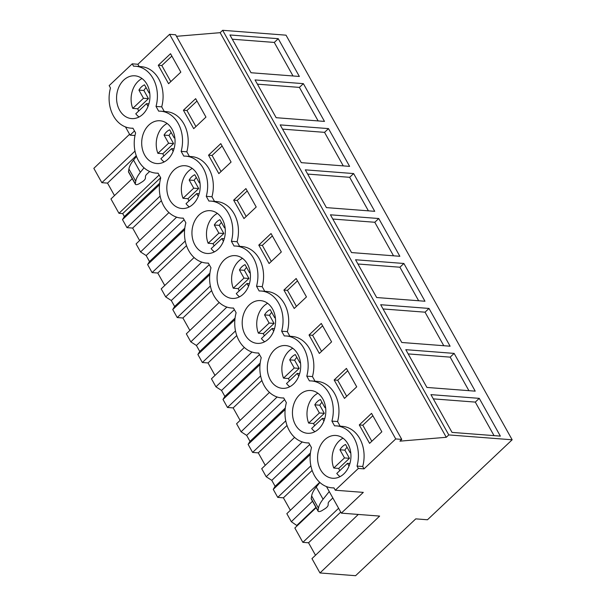 <?xml version="1.0" encoding="UTF-8"?>
<svg xmlns="http://www.w3.org/2000/svg" width="606" height="606" viewBox="0 0 606 606"><rect width="100%" height="100%" fill="white"/><g stroke="black" fill="none" stroke-linecap="round" stroke-linejoin="round"><path stroke-width="0.91" d="M319.976 572.958L355.593 575.7L415.769 518.865L427.48 519.766L512.161 439.789L448.788 434.919L446.274 437.29L399.907 441.153L401.763 439.395L395.733 438.933L364.024 468.877L358.351 468.446L335.292 490.224L363.305 492.383L341.322 513.138L379.629 516.085L319.976 572.958L311.961 558.618L358.297 514.449M364.024 468.877L362.706 466.514A31.05 24.111 94.4 0 0 342.314 426.336L336.641 425.897A31.05 24.111 94.4 0 0 334.55 425.859L331.906 421.117A31.05 24.111 94.4 0 0 328.952 393.18A31.05 24.111 94.4 0 0 311.514 380.939A31.05 24.111 94.4 0 0 309.424 380.901L306.78 376.159A31.05 24.111 94.4 0 0 303.826 348.223A31.05 24.111 94.4 0 0 286.388 335.982A31.05 24.111 94.4 0 0 284.297 335.944L281.654 331.202A31.05 24.111 94.4 0 0 278.699 303.265A31.05 24.111 94.4 0 0 261.262 291.024A31.05 24.111 94.4 0 0 259.171 290.986L256.527 286.244A31.05 24.111 94.4 0 0 253.573 258.308A31.05 24.111 94.4 0 0 236.135 246.066A31.05 24.111 94.4 0 0 234.045 246.028L231.401 241.286A31.05 24.111 94.4 0 0 228.447 213.35A31.05 24.111 94.4 0 0 211.009 201.109A31.05 24.111 94.4 0 0 208.918 201.071L206.275 196.329A31.05 24.111 94.4 0 0 203.321 168.392A31.05 24.111 94.4 0 0 185.883 156.159A31.05 24.111 94.4 0 0 183.8 156.113L181.149 151.371A31.05 24.111 94.4 0 0 178.194 123.435A31.05 24.111 94.4 0 0 160.764 111.201A31.05 24.111 94.4 0 0 158.674 111.156L156.022 106.421A31.05 24.111 94.4 0 0 153.068 78.477A31.05 24.111 94.4 0 0 135.638 66.243A31.05 24.111 94.4 0 0 133.547 66.198L132.222 63.827L109.163 85.613L110.481 87.976A31.05 24.111 94.4 0 0 113.436 115.913A31.05 24.111 94.4 0 0 130.873 128.154A31.05 24.111 94.4 0 0 132.964 128.199L135.608 132.934A31.05 24.111 94.4 0 0 138.562 160.87A31.05 24.111 94.4 0 0 156 173.111A31.05 24.111 94.4 0 0 158.09 173.157L160.734 177.891A31.05 24.111 94.4 0 0 163.688 205.828A31.05 24.111 94.4 0 0 181.126 218.069A31.05 24.111 94.4 0 0 183.217 218.115L185.86 222.849A31.05 24.111 94.4 0 0 188.814 250.786A31.05 24.111 94.4 0 0 206.252 263.027A31.05 24.111 94.4 0 0 208.343 263.072L210.986 267.807A31.05 24.111 94.4 0 0 213.941 295.743A31.05 24.111 94.4 0 0 231.378 307.984A31.05 24.111 94.4 0 0 233.469 308.03L236.113 312.764A31.05 24.111 94.4 0 0 239.067 340.701A31.05 24.111 94.4 0 0 256.505 352.942A31.05 24.111 94.4 0 0 258.595 352.987L261.239 357.722A31.05 24.111 94.4 0 0 264.193 385.658A31.05 24.111 94.4 0 0 281.631 397.9A31.05 24.111 94.4 0 0 283.714 397.945L286.365 402.679A31.05 24.111 94.4 0 0 289.32 430.616A31.05 24.111 94.4 0 0 306.75 442.857A31.05 24.111 94.4 0 0 308.84 442.903L311.492 447.637A31.05 24.111 94.4 0 0 314.446 475.574A31.05 24.111 94.4 0 0 331.876 487.815A31.05 24.111 94.4 0 0 333.967 487.86L335.292 490.224M358.351 468.446L357.032 466.075A31.05 24.111 94.4 0 0 354.078 438.138A31.05 24.111 94.4 0 0 336.641 425.897M132.35 118.624A21.452 16.657 94.4 0 1 131.608 118.587A21.452 16.657 94.4 0 1 116.61 96.392A21.452 16.657 94.4 0 1 134.161 75.773A21.452 16.657 94.4 0 1 134.896 75.811A21.452 16.657 94.4 0 1 149.894 97.998A21.452 16.657 94.4 0 1 132.35 118.624M284.918 345.518A21.452 16.657 94.4 0 1 285.653 345.556A21.452 16.657 94.4 0 1 300.652 367.744A21.452 16.657 94.4 0 1 283.1 388.363A21.452 16.657 94.4 0 1 282.366 388.332A21.452 16.657 94.4 0 1 267.367 366.138A21.452 16.657 94.4 0 1 284.918 345.518M184.413 165.688A21.452 16.657 94.4 0 1 185.148 165.726A21.452 16.657 94.4 0 1 200.147 187.913A21.452 16.657 94.4 0 1 182.595 208.54A21.452 16.657 94.4 0 1 181.861 208.502A21.452 16.657 94.4 0 1 166.862 186.307A21.452 16.657 94.4 0 1 184.413 165.688M207.722 253.497A21.452 16.657 94.4 0 1 206.987 253.459A21.452 16.657 94.4 0 1 191.988 231.265A21.452 16.657 94.4 0 1 209.54 210.646A21.452 16.657 94.4 0 1 210.274 210.683A21.452 16.657 94.4 0 1 225.273 232.871A21.452 16.657 94.4 0 1 207.722 253.497M310.037 390.476A21.452 16.657 94.4 0 1 310.78 390.514A21.452 16.657 94.4 0 1 325.778 412.701A21.452 16.657 94.4 0 1 308.227 433.32A21.452 16.657 94.4 0 1 307.492 433.29A21.452 16.657 94.4 0 1 292.493 411.095A21.452 16.657 94.4 0 1 310.037 390.476M335.163 435.434A21.452 16.657 94.4 0 1 335.906 435.472A21.452 16.657 94.4 0 1 350.904 457.659A21.452 16.657 94.4 0 1 333.353 478.278A21.452 16.657 94.4 0 1 332.618 478.248A21.452 16.657 94.4 0 1 317.62 456.053A21.452 16.657 94.4 0 1 335.163 435.434M234.666 255.603A21.452 16.657 94.4 0 1 235.401 255.641A21.452 16.657 94.4 0 1 250.399 277.828A21.452 16.657 94.4 0 1 232.848 298.447A21.452 16.657 94.4 0 1 232.113 298.417A21.452 16.657 94.4 0 1 217.115 276.222A21.452 16.657 94.4 0 1 234.666 255.603M157.477 163.582A21.452 16.657 94.4 0 1 156.734 163.544A21.452 16.657 94.4 0 1 141.736 141.349A21.452 16.657 94.4 0 1 159.287 120.73A21.452 16.657 94.4 0 1 160.022 120.768A21.452 16.657 94.4 0 1 175.02 142.955A21.452 16.657 94.4 0 1 157.477 163.582M257.974 343.405A21.452 16.657 94.4 0 1 257.239 343.375A21.452 16.657 94.4 0 1 242.241 321.18A21.452 16.657 94.4 0 1 259.792 300.561A21.452 16.657 94.4 0 1 260.527 300.599A21.452 16.657 94.4 0 1 275.525 322.786A21.452 16.657 94.4 0 1 257.974 343.405M135.002 135.517L130.063 135.138L125.472 126.927M130.063 135.138L134.502 130.949M341.322 513.138L326.482 486.588M159.673 183.239L124.374 216.577L122.707 213.592L118.965 213.304L110.951 198.957L132.244 178.664M114.496 195.586L107.527 183.118L136.259 155.734M129.578 134.274L93.839 168.347L101.853 182.686L107.527 183.118M315.499 555.24L308.537 542.779L340.731 512.085M316.143 507.707L294.849 528L302.864 542.347L308.537 542.779M312.522 501.238L291.327 521.698L297.182 525.781M291.327 521.698L286.835 513.661L319.71 482.323M290.372 510.282L283.411 497.821L312.143 470.43M302.25 441.948L266.201 476.74L271.791 480.346L275.132 486.323L273.245 489.353L277.737 497.39L283.411 497.821M266.201 476.74L261.709 468.703L294.584 437.365M265.246 465.325L258.285 452.864L287.017 425.473M277.124 396.991L241.074 431.783L246.665 435.388L250.005 441.365L248.119 444.395L252.611 452.432L258.285 452.864M241.074 431.783L236.582 423.745L269.458 392.408M240.12 420.367L233.159 407.906L261.89 380.515M251.998 352.033L215.948 386.825L221.538 390.431L224.879 396.407L222.993 399.437L227.485 407.474L233.159 407.906M215.948 386.825L211.456 378.788L244.332 347.45M214.994 375.409L208.032 362.949L236.764 335.557M226.871 307.075L190.822 341.867L196.412 345.473L199.753 351.45L197.867 354.48L202.359 362.517L208.032 362.949M190.822 341.867L186.33 333.83L219.205 302.492M189.875 330.452L182.906 317.991L211.638 290.6M201.745 262.118L165.696 296.91L171.286 300.515L172.96 303.5L174.626 306.492L172.74 309.522L177.232 317.559L182.906 317.991M165.696 296.91L161.204 288.873L194.079 257.535M164.749 285.494L157.78 273.033L186.512 245.642M176.619 217.16L140.569 251.952L146.16 255.558L147.834 258.55L149.5 261.534L147.614 264.564L152.106 272.602L157.78 273.033M140.569 251.952L136.077 243.915L168.953 212.577M139.622 240.544L132.653 228.076L161.385 200.692M124.374 216.577L122.488 219.607L126.98 227.644L132.653 228.076M512.161 439.789L286.024 35.171L222.66 30.3L448.788 434.919M479.255 398.354L430.934 394.635L452.038 432.396L500.359 436.115L479.255 398.354L475.293 402.096L494.034 435.631M353.624 173.566L305.303 169.847L326.414 207.616L374.735 211.327L353.624 173.566L349.662 177.308L368.403 210.843M280.177 124.889L328.497 128.608L349.609 166.37L301.288 162.658L280.177 124.889M429.003 308.439L380.682 304.72L401.786 342.488L450.106 346.2L429.003 308.439L425.041 312.181L443.781 345.715M454.129 353.396L405.808 349.677L426.912 387.439L475.233 391.158L454.129 353.396L450.167 357.139L468.908 390.673M378.75 218.524L399.854 256.285L351.541 252.573L330.429 214.804L378.75 218.524L374.788 222.266L393.529 255.8M403.876 263.481L355.555 259.762L376.659 297.531L424.98 301.243L403.876 263.481L399.915 267.223L418.655 300.758M255.05 79.931L303.371 83.651L324.483 121.412L276.162 117.7L255.05 79.931M229.932 34.974L278.252 38.693L299.356 76.454L251.035 72.743L229.932 34.974M446.274 437.29L220.145 32.679L222.66 30.3M176.482 36.307L220.145 32.679M401.763 439.395L175.634 34.777L169.604 34.315L137.895 64.266L132.222 63.827M395.733 438.933L169.604 34.315M164.279 111.466L161.696 106.853L156.022 106.421M160.764 111.201L166.43 111.633A31.05 24.111 94.4 0 1 186.822 151.811L181.149 151.371M189.398 156.424L186.822 151.811M185.883 156.159L191.557 156.59A31.05 24.111 94.4 0 1 211.948 196.768L206.275 196.329M214.524 201.381L211.948 196.768M211.009 201.109L216.683 201.548A31.05 24.111 94.4 0 1 237.075 241.726L231.401 241.286M239.65 246.339L237.075 241.726M236.135 246.066L241.809 246.506A31.05 24.111 94.4 0 1 262.201 286.683L256.527 286.244M264.777 291.297L262.201 286.683M261.262 291.024L266.935 291.463A31.05 24.111 94.4 0 1 287.327 331.641L281.654 331.202M289.903 336.254L287.327 331.641M286.388 335.982L292.062 336.421A31.05 24.111 94.4 0 1 312.454 376.599L306.78 376.159M315.029 381.212L312.454 376.599M311.514 380.939L317.188 381.379A31.05 24.111 94.4 0 1 337.58 421.556L331.906 421.117M340.155 426.169L337.58 421.556M139.153 66.508L137.895 64.266M135.638 66.243L141.304 66.675A31.05 24.111 94.4 0 1 161.696 106.853M359.282 424.935L369.584 443.365L381.841 431.798L371.539 413.36L359.282 424.935L362.827 425.207L372.864 415.731M309.03 335.02L321.286 323.445L331.588 341.882L319.332 353.45L309.03 335.02L312.582 335.292L322.612 325.816M183.406 110.231L193.708 128.669L205.957 117.094L195.655 98.664L183.406 110.231L186.951 110.504L196.98 101.035M233.658 200.147L245.907 188.58L256.209 207.01L243.96 218.577L233.658 200.147L237.204 200.419L247.233 190.943M283.911 290.062L294.205 308.492L306.462 296.925L296.16 278.495L283.911 290.062L287.456 290.335L297.485 280.858M258.785 245.104L271.034 233.537L281.335 251.967L269.087 263.534L258.785 245.104L262.33 245.377L272.359 235.901M208.532 155.189L220.781 143.622L231.083 162.052L218.834 173.619L208.532 155.189L212.077 155.462L222.107 145.993M334.156 379.977L344.458 398.407L356.714 386.84L346.412 368.403L334.156 379.977L337.701 380.25L347.738 370.774M158.28 65.274L170.528 53.707L180.83 72.137L168.582 83.711L158.28 65.274L161.825 65.546L171.854 56.078M362.706 466.514L357.032 466.075M332.838 497.958L329.687 500.942A5.643 2.31 -29.2 0 0 328.172 503.427L328.149 504.95A5.643 2.31 -29.2 0 1 324.786 508.851L322.059 510.547A3.386 1.386 -29.2 0 1 318.089 511.191A3.386 1.386 -29.2 0 1 318.029 510.729L318.468 508.169A33.868 13.87 -29.2 0 1 323.081 499.246L329.263 491.557M302.864 542.347L338.602 508.275M433.298 398.869L475.293 402.096M371.804 441.266L362.827 425.207M318.089 511.191L311.257 498.965A3.386 1.386 -29.2 0 1 311.196 498.496L311.635 495.935A33.868 13.87 -29.2 0 1 316.241 487.019L319.885 482.482M101.853 182.686L134.994 151.099M118.965 213.304L159.128 175.013M128.48 171.566L135.312 183.792A3.386 1.386 150.8 0 0 135.373 184.262L128.54 172.036A3.386 1.386 -29.2 0 1 128.48 171.566L128.919 169.006A33.868 13.87 -29.2 0 1 133.532 160.09L136.501 156.393M149.644 171.483L146.97 174.013A5.643 2.31 150.8 0 0 145.463 176.498L145.432 178.02A5.643 2.31 150.8 0 1 142.069 181.921L139.342 183.618A3.386 1.386 150.8 0 1 135.373 184.262M135.312 183.792L135.752 181.239L128.919 169.006M133.532 160.09L140.365 172.316A33.868 13.87 150.8 0 0 135.752 181.239M140.365 172.316L144.008 167.786M232.295 39.208L274.283 42.435L293.024 75.97M278.252 38.693L274.283 42.435M170.801 81.613L161.825 65.546M122.707 213.592L160.651 177.747M315.938 507.343L296.917 525.304M277.737 497.39L310.87 465.802M310.257 454.5L273.245 489.353M310.423 452.985L275.132 486.323M309.742 444.501L271.791 480.346M346.685 396.309L337.701 380.25M408.171 353.912L450.167 357.139M252.611 452.432L285.744 420.844M285.131 409.542L248.119 444.395M285.297 408.027L250.005 441.365M284.615 399.551L246.665 435.388M321.559 351.351L312.582 335.292M383.045 308.954L425.041 312.181M227.485 407.474L260.618 375.887M260.012 364.585L222.993 399.437M260.171 363.07L224.879 396.407M259.489 354.593L221.538 390.431M296.432 306.394L287.456 290.335M357.919 263.996L399.915 267.223M202.359 362.517L235.492 330.929M234.886 319.627L197.867 354.48M235.045 318.112L199.753 351.45M234.363 309.636L196.412 345.473M271.306 261.444L262.33 245.377M332.792 219.039L374.788 222.266M177.232 317.559L210.365 285.971M209.759 274.67L172.74 309.522M209.918 273.154L174.626 306.492M209.237 264.678L171.286 300.515M246.18 216.486L237.204 200.419M307.666 174.081L349.662 177.308M152.106 272.602L185.239 241.014M184.633 229.712L147.614 264.564M184.8 228.197L149.5 261.534M184.11 219.72L146.16 255.558M221.054 171.528L212.077 155.462M282.547 129.123L324.536 132.35L343.276 165.885M328.497 128.608L324.536 132.35M126.98 227.644L160.12 196.056M159.507 184.754L122.488 219.607M195.927 126.571L186.951 110.504M257.421 84.166L299.409 87.393L318.15 120.927M303.371 83.651L299.409 87.393M339.731 470.657A21.452 16.657 94.4 0 1 338.731 468.43L333.77 468.044A21.452 16.657 94.4 0 1 343.011 438.183M340.049 476.649A21.452 16.657 94.4 0 1 336.784 473.445L347.503 463.317L349.912 463.507M333.77 468.044L344.488 457.924L339.936 449.781A14.302 11.113 94.4 0 1 345.541 444.486L350.094 452.629L350.669 452.091M349.041 466.067L347.503 463.317M350.094 452.629L350.745 452.682M339.936 449.781L344.897 450.16A14.302 11.113 94.4 0 1 347.094 447.266M338.731 468.43L349.45 458.303L344.897 450.16M344.488 457.924L349.45 458.303M314.605 425.7A21.452 16.657 94.4 0 1 313.605 423.473L308.643 423.086A21.452 16.657 94.4 0 1 317.885 393.226M314.923 431.692A21.452 16.657 94.4 0 1 311.658 428.487L322.377 418.36L324.786 418.549M308.643 423.086L319.362 412.966L314.809 404.823A14.302 11.113 94.4 0 1 320.415 399.528L324.967 407.671L325.543 407.134M323.915 421.109L322.377 418.36M324.967 407.671L325.619 407.724M314.809 404.823L319.771 405.202A14.302 11.113 94.4 0 1 321.968 402.308M313.605 423.473L324.324 413.345L319.771 405.202M319.362 412.966L324.324 413.345M289.479 380.742A21.452 16.657 94.4 0 1 288.479 378.515L283.517 378.129A21.452 16.657 94.4 0 1 292.759 348.268M289.797 386.734A21.452 16.657 94.4 0 1 286.532 383.53L297.251 373.402L299.667 373.591M283.517 378.129L294.236 368.009L289.683 359.866A14.302 11.113 94.4 0 1 295.289 354.571L299.841 362.714L300.417 362.176M298.788 376.152L297.251 373.402M299.841 362.714L300.493 362.767M289.683 359.866L294.652 360.244A14.302 11.113 94.4 0 1 296.842 357.351M288.479 378.515L299.197 368.387L294.652 360.244M294.236 368.009L299.197 368.387M264.352 335.785A21.452 16.657 94.4 0 1 263.352 333.558L258.391 333.179A21.452 16.657 94.4 0 1 267.632 303.311M264.67 341.776A21.452 16.657 94.4 0 1 261.406 338.572L272.124 328.444L274.541 328.634M258.391 333.179L269.109 323.051L264.557 314.908A14.302 11.113 94.4 0 1 270.162 309.613L274.715 317.756L275.291 317.218M273.662 331.194L272.124 328.444M274.715 317.756L275.366 317.809M264.557 314.908L269.526 315.287A14.302 11.113 94.4 0 1 271.715 312.393M263.352 333.558L274.071 323.43L269.526 315.287M269.109 323.051L274.071 323.43M239.226 290.827A21.452 16.657 94.4 0 1 238.226 288.6L233.265 288.221A21.452 16.657 94.4 0 1 242.506 258.353M239.544 296.819A21.452 16.657 94.4 0 1 236.279 293.615L246.998 283.487L249.414 283.676M233.265 288.221L243.983 278.093L239.431 269.95A14.302 11.113 94.4 0 1 245.036 264.655L249.589 272.798L250.164 272.261M248.536 286.237L246.998 283.487M249.589 272.798L250.248 272.851M239.431 269.95L244.4 270.329A14.302 11.113 94.4 0 1 246.589 267.435M238.226 288.6L248.952 278.472L244.4 270.329M243.983 278.093L248.952 278.472M214.1 245.869A21.452 16.657 94.4 0 1 213.107 243.642L208.138 243.264A21.452 16.657 94.4 0 1 217.38 213.395M214.418 251.861A21.452 16.657 94.4 0 1 211.153 248.657L221.872 238.529L224.288 238.719M208.138 243.264L218.857 233.136L214.304 224.993A14.302 11.113 94.4 0 1 219.91 219.698L224.462 227.841L225.038 227.303M223.409 241.279L221.872 238.529M224.462 227.841L225.121 227.894M214.304 224.993L219.274 225.371A14.302 11.113 94.4 0 1 221.463 222.478M213.107 243.642L223.826 233.515L219.274 225.371M218.857 233.136L223.826 233.515M188.974 200.912A21.452 16.657 94.4 0 1 187.981 198.685L183.012 198.306A21.452 16.657 94.4 0 1 192.254 168.438M189.292 206.904A21.452 16.657 94.4 0 1 186.027 203.699L196.745 193.572L199.162 193.761M183.012 198.306L193.731 188.178L189.178 180.035A14.302 11.113 94.4 0 1 194.784 174.74L199.336 182.883L199.912 182.345M198.283 196.321L196.745 193.572M199.336 182.883L199.995 182.936M189.178 180.035L194.147 180.414A14.302 11.113 94.4 0 1 196.336 177.52M187.981 198.685L198.7 188.557L194.147 180.414M193.731 188.178L198.7 188.557M163.847 155.954A21.452 16.657 94.4 0 1 162.855 153.727L157.886 153.348A21.452 16.657 94.4 0 1 167.127 123.48M164.165 161.946A21.452 16.657 94.4 0 1 160.901 158.742L171.619 148.614L174.036 148.803M157.886 153.348L168.604 143.221L164.059 135.077A14.302 11.113 94.4 0 1 169.657 129.782L174.21 137.933L174.786 137.388M173.157 151.364L171.619 148.614M174.21 137.933L174.869 137.979M164.059 135.077L169.021 135.456A14.302 11.113 94.4 0 1 171.21 132.562M162.855 153.727L173.574 143.607L169.021 135.456M168.604 143.221L173.574 143.607M138.721 110.996A21.452 16.657 94.4 0 1 137.729 108.769L132.759 108.391A21.452 16.657 94.4 0 1 142.001 78.522M139.047 116.988A21.452 16.657 94.4 0 1 135.774 113.784L146.5 103.656L148.909 103.846M132.759 108.391L143.478 98.263L138.933 90.12A14.302 11.113 94.4 0 1 144.531 84.825L149.084 92.976L149.659 92.43M148.031 106.406L146.5 103.656M149.084 92.976L149.743 93.021M138.933 90.12L143.895 90.499A14.302 11.113 94.4 0 1 146.084 87.605M137.729 108.769L148.447 98.649L143.895 90.499M143.478 98.263L148.447 98.649M323.081 499.246L316.241 487.019M318.029 510.729L311.196 498.496M318.468 508.169L311.635 495.935M334.035 487.981L331.876 487.815M133.032 128.321L130.873 128.154M308.909 443.024L306.75 442.857M283.782 398.066L281.631 397.9M258.664 353.109L256.505 352.942M233.537 308.151L231.378 307.984M208.411 263.193L206.252 263.027M183.285 218.236L181.126 218.069M158.158 173.278L156 173.111"/></g></svg>
